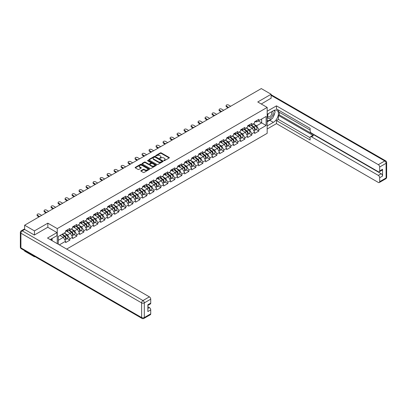 <?xml version="1.0" encoding="UTF-8"?>
<svg xmlns="http://www.w3.org/2000/svg" width="407" height="407" viewBox="0 0 407 407"><rect width="100%" height="100%" fill="white"/><g stroke="black" fill="none" stroke-linecap="round" stroke-linejoin="round"><path stroke-width="0.61" d="M163.868 160.673L164.484 160.673L169.164 157.972A0.621 0.361 0 0 0 169.348 157.718A0.621 0.361 0 0 0 169.164 157.463L161.233 152.884A0.621 0.361 0 0 0 160.353 152.884L155.672 155.586L155.672 155.942L156.899 155.596A1.994 1.15 0 0 1 159.717 155.596L160.373 155.978A1.994 1.15 0 0 1 160.958 156.787A1.994 1.15 0 0 1 160.373 157.601L159.768 158.308L160.994 157.957A1.994 1.15 0 0 1 163.812 157.957L164.474 158.338A1.994 1.15 0 0 1 165.054 159.152A1.994 1.15 0 0 1 164.474 159.966L163.868 160.673L163.868 160.317M141.015 170.635A0.621 0.361 0 0 0 140.832 170.889A0.621 0.361 0 0 0 141.015 171.143L143.244 172.431A0.621 0.361 0 0 0 144.124 172.431L149.318 169.429A0.621 0.361 0 0 0 149.501 169.175A0.621 0.361 0 0 0 149.318 168.92L141.392 164.342A0.621 0.361 0 0 0 140.512 164.342L135.312 167.343A0.621 0.361 0 0 0 135.129 167.598A0.621 0.361 0 0 0 135.312 167.852L137.998 169.404A0.621 0.361 0 0 0 138.879 169.404L141.107 168.116A0.621 0.361 0 0 0 141.29 167.862A0.621 0.361 0 0 0 141.107 167.608L139.774 166.839A1.669 0.962 0 0 1 139.286 166.158A1.669 0.962 0 0 1 140.313 165.273A1.669 0.962 0 0 1 142.129 165.481L147.349 168.493A1.669 0.962 0 0 1 147.838 169.175A1.669 0.962 0 0 1 146.81 170.06A1.669 0.962 0 0 1 144.994 169.856L144.124 169.353A0.621 0.361 0 0 0 143.244 169.353L141.015 170.635L141.015 171.143L143.244 169.872L143.244 169.353M47.833 223.168L34.458 230.891L24.634 225.213L261.299 88.578L271.123 94.251L257.753 101.974L267.175 107.412L57.255 228.607L47.833 223.168L47.833 227.289M156.939 164.52A0.621 0.361 0 0 0 157.819 164.52L163.019 161.518A0.621 0.361 0 0 0 163.202 161.264A0.621 0.361 0 0 0 163.019 161.009L155.092 156.436A0.621 0.361 0 0 0 154.207 156.436L149.013 159.432A0.621 0.361 0 0 0 148.83 159.686A0.621 0.361 0 0 0 149.013 159.941L156.939 164.52M147.665 160.77L156.161 165.476L150.972 168.473A0.621 0.361 0 0 1 150.091 168.473L142.16 163.899L144.388 162.622L144.388 162.103L142.16 163.39A0.621 0.361 0 0 0 141.982 163.645A0.621 0.361 0 0 0 142.16 163.899L142.16 163.39M144.388 162.622A0.621 0.361 0 0 1 145.268 162.622L145.268 162.103A0.621 0.361 0 0 0 144.388 162.103M145.268 162.103L148.484 163.96A0.621 0.361 0 0 0 149.364 163.96L150.839 163.11A0.621 0.361 0 0 0 151.022 162.856A0.621 0.361 0 0 0 150.839 162.602L147.492 160.668L148.107 160.312L156.171 164.967A0.621 0.361 0 0 1 156.354 165.222A0.621 0.361 0 0 1 156.171 165.471L156.171 164.967M57.255 243.661L57.255 228.607M66.656 249.089L267.175 133.323L267.175 107.412M67.18 238.614L69.841 240.15L69.841 238.802L67.598 234.92L64.281 233.002M69.841 240.15L65.578 242.613L65.578 241.265L59.341 244.866M58.287 244.256L58.287 236.457L65.578 232.249L65.578 230.901L69.841 228.439L69.841 229.787L72.578 228.21L72.578 226.862L76.842 224.399L76.842 225.748L79.579 224.165L79.579 222.817L83.842 220.36L83.842 221.703L86.579 220.126L86.579 218.778L90.842 216.315L90.842 217.664L93.579 216.081L93.579 214.733L97.843 212.276L97.843 213.624L100.58 212.042L100.58 210.694L104.843 208.231L104.843 209.58L107.58 207.997L107.58 206.654L111.844 204.192L111.844 205.54L114.581 203.958L114.581 202.61L118.844 200.147L118.844 201.496L121.581 199.918L121.581 198.57L125.844 196.108L125.844 197.456L128.581 195.874L128.581 194.526L132.845 192.068L132.845 193.411L135.582 191.834L135.582 190.486L139.845 188.024L139.845 189.372L142.582 187.79L142.582 186.447L146.846 183.984L146.846 185.333L149.583 183.75L149.583 182.402L153.846 179.94L153.846 181.288L156.583 179.711L156.583 178.363L160.846 175.9L160.846 177.249L163.583 175.666L163.583 174.318L167.847 171.856L167.847 173.204L170.584 171.627L170.584 170.279L174.847 167.816L174.847 169.164L177.584 167.582L177.584 166.234L181.848 163.777L181.848 165.12L184.585 163.543L184.585 162.195L188.848 159.732L188.848 161.08L191.585 159.498L191.585 158.155L195.848 155.693L195.848 157.041L198.585 155.459L198.585 154.111L202.849 151.648L202.849 152.996L205.586 151.419L205.586 150.071L209.849 147.609L209.849 148.957L212.586 147.375L212.586 146.027L216.85 143.569L216.85 144.912L219.587 143.335L219.587 141.987L223.85 139.525L223.85 140.873L226.587 139.291L226.587 137.942L230.85 135.485L230.85 136.833L233.587 135.251L233.587 133.903L237.851 131.441L237.851 132.789L240.588 131.207L240.588 129.864L244.851 127.401L244.851 128.749L247.588 127.167L247.588 125.819L251.852 123.357L251.852 124.705L254.589 123.128L254.589 121.779L258.852 119.317L258.852 120.665L266.142 116.453L266.142 125.473L258.852 129.68L256.608 125.794L253.286 123.876M256.191 129.492L258.852 131.029L258.852 129.68M258.852 131.029L254.589 133.491L254.589 132.143L251.852 133.72L249.608 129.838L246.286 127.92M249.191 133.532L251.852 135.068L251.852 133.72M251.852 135.068L247.588 137.53L247.588 136.182L244.851 137.764L242.608 133.878L239.285 131.96M242.19 137.576L244.851 139.113L244.851 137.764M244.851 139.113L240.588 141.57L240.588 140.227L237.851 141.804L235.607 137.917L232.285 136.004M235.19 141.616L237.851 143.152L237.851 141.804M237.851 143.152L233.587 145.614L233.587 144.266L230.85 145.848L228.607 141.962L225.285 140.044M228.19 145.655L230.85 147.197L230.85 145.848M230.85 147.197L226.587 149.654L226.587 148.306L223.85 149.888L221.606 146.001L218.284 144.083M221.189 149.7L223.85 151.236L223.85 149.888M223.85 151.236L219.587 153.698L219.587 152.35L216.85 153.932L214.606 150.046L211.284 148.128M214.189 153.739L216.85 155.276L216.85 153.932M216.85 155.276L212.586 157.738L212.586 156.39L209.849 157.972L207.606 154.085L204.283 152.167M207.188 157.784L209.849 159.32L209.849 157.972M209.849 159.32L205.586 161.782L205.586 160.434L202.849 162.011L200.605 158.13L197.283 156.212M200.188 161.823L202.849 163.36L202.849 162.011M202.849 163.36L198.585 165.822L198.585 164.474L195.848 166.056L193.605 162.169L190.283 160.251M193.188 165.863L195.848 167.404L195.848 166.056M195.848 167.404L191.585 169.861L191.585 168.518L188.848 170.095L186.604 166.209L183.282 164.296M186.187 169.907L188.848 171.444L188.848 170.095M188.848 171.444L184.585 173.906L184.585 172.558L181.848 174.14L179.604 170.253L176.282 168.335M179.187 173.947L181.848 175.483L181.848 174.14M181.848 175.483L177.584 177.945L177.584 176.597L174.847 178.18L172.604 174.293L169.281 172.375M172.186 177.991L174.847 179.528L174.847 178.18M174.847 179.528L170.584 181.99L170.584 180.642L167.847 182.219L165.603 178.337L162.281 176.419M165.186 182.031L167.847 183.567L167.847 182.219M167.847 183.567L163.583 186.03L163.583 184.681L160.846 186.264L158.603 182.377L155.281 180.459M158.186 186.075L160.846 187.612L160.846 186.264M160.846 187.612L156.583 190.074L156.583 188.726L153.846 190.303L151.602 186.416L148.28 184.503M151.185 190.115L153.846 191.651L153.846 190.303M153.846 191.651L149.583 194.114L149.583 192.765L146.846 194.348L144.602 190.461L141.28 188.543M144.185 194.154L146.846 195.696L146.846 194.348M146.846 195.696L142.582 198.153L142.582 196.81L139.845 198.387L137.602 194.5L134.279 192.582M137.184 198.199L139.845 199.735L139.845 198.387M139.845 199.735L135.582 202.198L135.582 200.849L132.845 202.432L130.601 198.545L127.279 196.627M130.184 202.238L132.845 203.775L132.845 202.432M132.845 203.775L128.581 206.237L128.581 204.889L125.844 206.471L123.601 202.584L120.279 200.666M123.184 206.283L125.844 207.819L125.844 206.471M125.844 207.819L121.581 210.282L121.581 208.933L118.844 210.511L116.6 206.629L113.278 204.711M116.183 210.322L118.844 211.859L118.844 210.511M118.844 211.859L114.581 214.321L114.581 212.973L111.844 214.555L109.6 210.668L106.278 208.75M109.183 214.367L111.844 215.903L111.844 214.555M111.844 215.903L107.58 218.361L107.58 217.017L104.843 218.595L102.6 214.708L99.277 212.795M102.182 218.406L104.843 219.943L104.843 218.595M104.843 219.943L100.58 222.405L100.58 221.057L97.843 222.639L95.599 218.752L92.282 216.834M95.182 222.446L97.843 223.987L97.843 222.639M97.843 223.987L93.579 226.445L93.579 225.096L90.842 226.679L88.599 222.792L85.282 220.874M88.182 226.49L90.842 228.027L90.842 226.679M90.842 228.027L86.579 230.489L86.579 229.141L83.842 230.723L81.598 226.836L78.281 224.918M81.181 230.53L83.842 232.066L83.842 230.723M83.842 232.066L79.579 234.529L79.579 233.18L76.842 234.763L74.598 230.876L71.281 228.958M74.181 234.574L76.842 236.111L76.842 234.763M76.842 236.111L72.578 238.573L72.578 237.225L69.841 238.802M66.733 230.581L67.598 231.084L69.841 229.787M67.598 234.92L70.335 233.338L66.148 230.922M72.578 237.225L70.335 233.338M73.733 226.541L74.598 227.04L76.842 225.748M74.598 230.876L77.335 229.294L73.148 226.877M79.579 233.18L77.335 229.294M80.734 222.502L81.598 223L83.842 221.703M81.598 226.836L84.335 225.254L80.148 222.838M86.579 229.141L84.335 225.254M87.734 218.457L88.599 218.961L90.842 217.664M88.599 222.792L91.336 221.215L87.149 218.793M93.579 225.096L91.336 221.215M94.734 214.418L95.599 214.916L97.843 213.624M95.599 218.752L98.336 217.17L94.149 214.754M100.58 221.057L98.336 217.17M101.735 210.373L102.6 210.877L104.843 209.58M102.6 214.708L105.337 213.131L101.15 210.709M107.58 217.017L105.337 213.131M108.735 206.334L109.6 206.832L111.844 205.54M109.6 210.668L112.337 209.086L108.15 206.67M114.581 212.973L112.337 209.086M115.736 202.289L116.6 202.793L118.844 201.496M116.6 206.629L119.337 205.047L115.15 202.63M121.581 208.933L119.337 205.047M122.736 198.25L123.601 198.748L125.844 197.456M123.601 202.584L126.338 201.007L122.151 198.585M128.581 204.889L126.338 201.007M129.736 194.21L130.601 194.709L132.845 193.411M130.601 198.545L133.338 196.963L129.151 194.546M135.582 200.849L133.338 196.963M136.737 190.166L137.602 190.669L139.845 189.372M137.602 194.5L140.339 192.923L136.152 190.501M142.582 196.81L140.339 192.923M143.737 186.126L144.602 186.625L146.846 185.333M144.602 190.461L147.339 188.879L143.152 186.462M149.583 192.765L147.339 188.879M150.738 182.082L151.602 182.585L153.846 181.288M151.602 186.416L154.339 184.839L150.152 182.422M156.583 188.726L154.339 184.839M157.738 178.042L158.603 178.541L160.846 177.249M158.603 182.377L161.34 180.794L157.153 178.378M163.583 184.681L161.34 180.794M164.738 173.998L165.603 174.501L167.847 173.204M165.603 178.337L168.34 176.755L164.153 174.338M170.584 180.642L168.34 176.755M171.739 169.958L172.604 170.462L174.847 169.164M172.604 174.293L175.341 172.716L171.154 170.294M177.584 176.597L175.341 172.716M178.739 165.919L179.604 166.417L181.848 165.12M179.604 170.253L182.341 168.671L178.154 166.254M184.585 172.558L182.341 168.671M185.74 161.874L186.604 162.378L188.848 161.08M186.604 166.209L189.341 164.632L185.154 162.21M191.585 168.518L189.341 164.632M192.74 157.835L193.605 158.333L195.848 157.041M193.605 162.169L196.342 160.587L192.155 158.17M198.585 164.474L196.342 160.587M199.74 153.79L200.605 154.294L202.849 152.996M200.605 158.13L203.342 156.547L199.155 154.131M205.586 160.434L203.342 156.547M206.741 149.751L207.606 150.249L209.849 148.957M207.606 154.085L210.343 152.503L206.156 150.086M212.586 156.39L210.343 152.503M213.741 145.711L214.606 146.21L216.85 144.912M214.606 150.046L217.343 148.463L213.156 146.047M219.587 152.35L217.343 148.463M220.742 141.667L221.606 142.17L223.85 140.873M221.606 146.001L224.343 144.424L220.156 142.002M226.587 148.306L224.343 144.424M227.742 137.627L228.607 138.126L230.85 136.833M228.607 141.962L231.344 140.379L227.157 137.963M233.587 144.266L231.344 140.379M234.742 133.582L235.607 134.086L237.851 132.789M235.607 137.917L238.344 136.34L234.157 133.918M240.588 140.227L238.344 136.34M241.743 129.543L242.608 130.042L244.851 128.749M242.608 133.878L245.345 132.295L241.158 129.879M247.588 136.182L245.345 132.295M248.738 125.498L249.608 126.002L251.852 124.705M249.608 129.838L252.345 128.256L248.158 125.839M254.589 132.143L252.345 128.256M255.738 121.459L256.608 121.958L258.852 120.665M256.608 125.794L261.655 122.878L261.655 119.048L266.142 116.453M258.338 120.96L266.142 125.473M271.123 98.321L271.123 94.251M34.458 256.329L34.458 256.797L24.634 251.124L24.634 250.651M34.458 230.891L34.458 234.956M24.634 225.213L24.634 229.441M34.458 256.797L34.865 256.563M58.287 240.293L63.334 237.378L60.017 235.46M65.578 241.265L63.334 237.378M164.041 160.734L164.474 160.485A1.994 1.15 0 0 0 165.054 159.671L165.054 159.152M160.958 156.787L160.958 157.305A1.994 1.15 0 0 1 160.373 158.12L159.946 158.369M169.164 157.463L169.164 157.972L161.233 153.403A0.621 0.361 0 0 0 160.353 153.403L155.85 156.003M163.009 161.523L155.092 156.949A0.621 0.361 0 0 0 154.207 156.949L149.018 159.946L149.013 159.432M161.92 161.442L161.92 161.086L154.96 157.066L153.704 157.438A1.994 1.15 0 0 0 153.118 158.252A1.994 1.15 0 0 0 153.704 159.066L158.46 161.813A1.994 1.15 0 0 0 161.279 161.813L161.92 161.442L161.92 161.961L162.047 161.264M153.118 158.252L153.118 158.771A1.994 1.15 0 0 0 153.704 159.585L153.704 159.066M161.92 161.961L161.279 162.332A1.994 1.15 0 0 1 158.46 162.332L153.704 159.585M145.268 162.622L148.484 164.479A0.621 0.361 0 0 0 149.364 164.479L150.839 163.624A0.621 0.361 0 0 0 151.022 163.37L151.022 162.856M151.821 165.888A1.669 0.962 0 0 0 153.637 166.097A1.669 0.962 0 0 0 154.665 165.206A1.669 0.962 0 0 0 154.177 164.525L152.335 163.466A0.621 0.361 0 0 0 151.455 163.466L149.98 164.316A0.621 0.361 0 0 0 149.796 164.57A0.621 0.361 0 0 0 149.98 164.825L151.821 165.888L151.821 166.407A1.669 0.962 0 0 0 153.637 166.616A1.669 0.962 0 0 0 154.665 165.725L154.665 165.206M149.796 164.57L149.796 165.089A0.621 0.361 0 0 0 149.98 165.344L149.98 164.825M151.821 166.407L149.98 165.344M147.838 169.175L147.838 169.694A1.669 0.962 0 0 1 146.81 170.579A1.669 0.962 0 0 1 144.994 170.37L144.124 169.872A0.621 0.361 0 0 0 143.244 169.872M139.286 166.158L139.286 166.677A1.669 0.962 0 0 0 139.774 167.358L139.774 166.839M141.107 167.608L141.107 168.116L139.774 167.358M149.318 168.92L149.318 169.429L141.392 164.86A0.621 0.361 0 0 0 140.512 164.86L135.322 167.857M254.054 127.742L253.739 127.559M254.456 130.408A2.096 1.211 -120 0 0 254.762 130.316A2.096 1.211 -120 0 0 255.138 128.851A2.096 1.211 -120 0 0 254.044 127.03L251.521 124.898M254.762 130.316L256.486 129.319A2.096 1.211 -120 0 0 256.863 127.854A2.096 1.211 -120 0 0 255.774 126.033L253.251 123.901M251.033 125.178L253.917 127.61A1.267 0.733 60 0 1 254.599 129.172M253.841 130.845L254.222 130.627A2.096 1.211 -120 0 0 254.599 129.161A2.096 1.211 -120 0 0 253.51 127.34L250.982 125.208M250.254 127.05L248.55 125.61M230.672 106.258L228.541 105.031A1.43 0.824 0 0 0 226.984 104.848A1.43 0.824 0 0 0 226.104 105.611A1.43 0.824 0 0 0 226.521 106.196L226.521 106.868A1.43 0.824 180 0 1 226.104 106.288L226.104 105.611M228.068 107.763L226.521 106.868M255.153 121.454A2.096 1.211 60 0 1 254.762 122.024A2.096 1.211 60 0 1 254.589 122.095M256.878 120.457A2.096 1.211 60 0 1 256.486 121.027L254.762 122.024M228.653 107.428L226.521 106.196M268.106 113.741A4.126 2.381 120 0 0 268.004 118.172A4.126 2.381 120 0 0 271.728 116.819A4.126 2.381 120 0 0 272.441 111.238M268.34 113.609A2.824 1.628 120 0 0 268.33 116.885A2.824 1.628 120 0 0 270.741 115.858A2.824 1.628 120 0 0 271.154 111.991A2.824 1.628 120 0 0 271.143 111.986M274.013 110.378L275.117 111.945L272.695 118.193L267.852 120.986L267.175 120.029M267.175 120.599L267.852 120.986M51.236 238.95L52.274 240.786M267.175 114.281L273.367 110.704A7.138 4.121 120 0 1 276.938 110.348A7.138 4.121 120 0 1 278.032 116.071A7.138 4.121 120 0 1 273.367 122.359L267.175 125.936M267.175 128.994L276.465 123.631L276.465 120.574L310.119 140.003L310.119 137.571A1.903 1.099 -120 0 1 310.516 136.696A1.903 1.099 -120 0 1 311.467 136.793L378.327 175.397L381.201 173.738A1.903 1.099 60 0 1 382.549 176.068L382.549 169.281A1.903 1.099 60 0 1 382.153 170.151L379.283 171.81A1.903 1.099 -120 0 0 379.675 170.94L379.675 167.002A1.903 1.099 -120 0 0 378.327 164.667L384.747 160.963L271.123 95.365M279.339 112.281L279.339 114.927L278.439 115.446L278.439 119.434L276.465 120.574M278.439 110.053L278.439 111.767L310.119 130.057M379.283 171.81A1.903 1.099 -120 0 1 378.327 171.713L311.467 133.114A1.903 1.099 -120 0 1 310.119 130.779L310.119 128.347L276.465 108.913L276.465 105.861L378.327 164.667M267.175 111.223L276.465 105.861M276.465 123.631L378.327 182.443A1.903 1.099 -120 0 0 379.283 182.534A1.903 1.099 -120 0 0 379.675 181.664L379.675 177.727A1.903 1.099 -120 0 0 378.327 175.397M271.123 98.163L261.274 104.004M278.439 115.446L313.441 135.653L311.467 136.793M279.339 114.927L381.201 173.738M278.439 119.434L310.119 137.724M310.516 136.696L312.49 135.556A1.903 1.099 60 0 1 313.441 135.653M267.175 121.846L269.826 120.314A7.138 4.121 120 0 0 271.805 118.707M273.219 116.84A7.138 4.121 120 0 0 274.756 112.876M274.873 111.599A7.138 4.121 120 0 0 274.694 110.144M267.175 121.016L267.536 120.808M24.679 229.467L22.253 230.866A1.903 1.099 -120 0 0 21.301 230.769L23.723 229.37A1.903 1.099 60 0 1 24.679 229.467L34.325 235.032L47.787 227.264L56.985 232.575L56.985 235.633L50.616 239.311A7.138 4.121 120 0 0 50.183 239.581M56.985 232.575L47.517 238.039L149.384 296.851A1.903 1.099 60 0 1 150.727 299.181L150.727 303.118A1.903 1.099 60 0 1 150.336 303.993L147.858 305.423M52.096 240.171L52.096 238.456M147.858 308.455L149.384 307.575A1.903 1.099 60 0 1 150.727 309.91L150.727 313.848A1.903 1.099 60 0 1 150.336 314.718L143.915 318.422A1.903 1.099 -120 0 0 144.312 317.552L150.727 313.848M150.727 303.118L147.858 304.777L147.858 311.564L150.727 309.91M149.384 307.575L147.858 306.695M247.054 131.782L246.739 131.598M247.456 134.452A2.096 1.211 -120 0 0 247.761 134.356A2.096 1.211 -120 0 0 248.138 132.896A2.096 1.211 -120 0 0 247.049 131.069L244.521 128.938M247.761 134.356L249.486 133.359A2.096 1.211 -120 0 0 249.862 131.899A2.096 1.211 -120 0 0 248.774 130.072L246.25 127.94M244.032 129.217L246.917 131.649A1.267 0.733 60 0 1 247.598 133.216M246.84 134.89L247.222 134.666A2.096 1.211 -120 0 0 247.598 133.206A2.096 1.211 -120 0 0 246.51 131.38L243.981 129.248M243.254 131.09L241.549 129.65M240.054 135.821L239.738 135.643M240.456 138.492A2.096 1.211 -120 0 0 240.761 138.4A2.096 1.211 -120 0 0 241.137 136.935A2.096 1.211 -120 0 0 240.049 135.109L237.52 132.982M240.761 138.4L242.491 137.403A2.096 1.211 -120 0 0 242.862 135.938A2.096 1.211 -120 0 0 241.773 134.112L239.25 131.985M237.032 133.262L239.916 135.694A1.267 0.733 60 0 1 240.598 137.256M239.84 138.929L240.222 138.711A2.096 1.211 -120 0 0 240.598 137.245A2.096 1.211 -120 0 0 239.509 135.424L236.981 133.293M236.253 135.134L234.549 133.694M233.053 139.866L232.738 139.682M233.455 142.536A2.096 1.211 -120 0 0 233.76 142.44A2.096 1.211 -120 0 0 234.137 140.975A2.096 1.211 -120 0 0 233.048 139.153L230.52 137.022M233.76 142.44L235.49 141.443A2.096 1.211 -120 0 0 235.862 139.977A2.096 1.211 -120 0 0 234.773 138.156L232.249 136.024M230.031 137.301L232.916 139.733A1.267 0.733 60 0 1 233.598 141.295M232.84 142.969L233.221 142.75A2.096 1.211 -120 0 0 233.598 141.29A2.096 1.211 -120 0 0 232.509 139.464L229.98 137.332M229.253 139.174L227.549 137.734M226.053 143.905L225.737 143.727M226.455 146.576A2.096 1.211 -120 0 0 226.76 146.484A2.096 1.211 -120 0 0 227.137 145.019A2.096 1.211 -120 0 0 226.048 143.193L223.519 141.061M226.76 146.484L228.49 145.482A2.096 1.211 -120 0 0 228.861 144.022A2.096 1.211 -120 0 0 227.772 142.196L225.249 140.064M223.031 141.346L225.916 143.773A1.267 0.733 60 0 1 226.597 145.34M225.839 147.013L226.221 146.795A2.096 1.211 -120 0 0 226.597 145.33A2.096 1.211 -120 0 0 225.509 143.503L222.98 141.377M222.253 143.213L220.548 141.778M219.052 147.95L218.737 147.766M219.454 150.615A2.096 1.211 -120 0 0 219.76 150.524A2.096 1.211 -120 0 0 220.136 149.059A2.096 1.211 -120 0 0 219.047 147.237L216.519 145.106M219.76 150.524L221.489 149.527A2.096 1.211 -120 0 0 221.866 148.062A2.096 1.211 -120 0 0 220.772 146.24L218.249 144.109M216.036 145.385L218.915 147.817A1.267 0.733 60 0 1 219.597 149.379M218.839 151.053L219.22 150.834A2.096 1.211 -120 0 0 219.597 149.369A2.096 1.211 -120 0 0 218.508 147.548L215.98 145.416M215.252 147.258L213.548 145.818M223.672 110.302L221.54 109.071A1.43 0.824 0 0 0 219.983 108.893A1.43 0.824 0 0 0 219.103 109.656A1.43 0.824 0 0 0 219.521 110.236L219.521 110.913A1.43 0.824 180 0 1 219.103 110.328L219.103 109.656M221.067 111.803L219.521 110.913M248.153 125.493A2.096 1.211 60 0 1 247.761 126.068A2.096 1.211 60 0 1 247.588 126.139M249.878 124.496A2.096 1.211 60 0 1 249.486 125.071L247.761 126.068M221.652 111.467L219.521 110.236M216.672 114.342L214.54 113.11A1.43 0.824 0 0 0 212.983 112.932A1.43 0.824 0 0 0 212.103 113.695A1.43 0.824 0 0 0 212.52 114.281L212.52 114.952A1.43 0.824 180 0 1 212.103 114.367L212.103 113.695M214.067 115.847L212.52 114.952M241.153 129.538A2.096 1.211 60 0 1 240.761 130.108A2.096 1.211 60 0 1 240.588 130.179M242.877 128.541A2.096 1.211 60 0 1 242.491 129.111L240.761 130.108M214.652 115.507L212.52 114.281M209.671 118.386L207.539 117.155A1.43 0.824 0 0 0 205.983 116.977A1.43 0.824 0 0 0 205.103 117.735A1.43 0.824 0 0 0 205.52 118.32L205.52 118.992A1.43 0.824 180 0 1 205.103 118.412L205.103 117.735M207.066 119.887L205.52 118.992M234.152 133.577A2.096 1.211 60 0 1 233.76 134.147A2.096 1.211 60 0 1 233.587 134.218M235.877 132.58A2.096 1.211 60 0 1 235.49 133.15L233.76 134.147M207.651 119.551L205.52 118.32M202.671 122.426L200.539 121.194A1.43 0.824 0 0 0 198.982 121.016A1.43 0.824 0 0 0 198.102 121.779A1.43 0.824 0 0 0 198.519 122.359L198.519 123.036A1.43 0.824 180 0 1 198.102 122.451L198.102 121.779M200.066 123.926L198.519 123.036M227.152 137.622A2.096 1.211 60 0 1 226.76 138.192A2.096 1.211 60 0 1 226.587 138.263M228.876 136.625A2.096 1.211 60 0 1 228.49 137.195L226.76 138.192M200.651 123.591L198.519 122.359M195.67 126.47L193.539 125.239A1.43 0.824 0 0 0 191.982 125.061A1.43 0.824 0 0 0 191.102 125.819A1.43 0.824 0 0 0 191.519 126.404L191.519 127.076A1.43 0.824 180 0 1 191.102 126.496L191.102 125.819M193.066 127.971L191.519 127.076M220.151 141.661A2.096 1.211 60 0 1 219.76 142.231A2.096 1.211 60 0 1 219.587 142.302M221.876 140.664A2.096 1.211 60 0 1 221.489 141.234L219.76 142.231M193.651 127.635L191.519 126.404M212.052 151.989L211.737 151.806M212.454 154.66A2.096 1.211 -120 0 0 212.759 154.563A2.096 1.211 -120 0 0 213.136 153.103A2.096 1.211 -120 0 0 212.047 151.277L209.519 149.145M212.759 154.563L214.489 153.566A2.096 1.211 -120 0 0 214.865 152.106A2.096 1.211 -120 0 0 213.772 150.28L211.248 148.148M209.035 149.425L211.915 151.857A1.267 0.733 60 0 1 212.596 153.424M211.838 155.098L212.22 154.874A2.096 1.211 -120 0 0 212.596 153.414A2.096 1.211 -120 0 0 211.508 151.587L208.979 149.455M208.252 151.297L206.547 149.862M188.67 130.51L186.538 129.278A1.43 0.824 0 0 0 184.982 129.1A1.43 0.824 0 0 0 184.101 129.864A1.43 0.824 0 0 0 184.519 130.444L184.519 131.12A1.43 0.824 180 0 1 184.101 130.535L184.101 129.864M186.065 132.01L184.519 131.12M213.151 145.706A2.096 1.211 60 0 1 212.759 146.276A2.096 1.211 60 0 1 212.586 146.347M214.876 144.709A2.096 1.211 60 0 1 214.489 145.279L212.759 146.276M186.65 131.675L184.519 130.444M205.052 156.034L204.736 155.85M205.454 158.699A2.096 1.211 -120 0 0 205.759 158.608A2.096 1.211 -120 0 0 206.135 157.143A2.096 1.211 -120 0 0 205.047 155.321L202.518 153.19M205.759 158.608L207.489 157.611A2.096 1.211 -120 0 0 207.865 156.146A2.096 1.211 -120 0 0 206.771 154.319L204.248 152.193M202.035 153.47L204.914 155.901A1.267 0.733 60 0 1 205.596 157.463M204.838 159.137L205.22 158.918A2.096 1.211 -120 0 0 205.596 157.453A2.096 1.211 -120 0 0 204.507 155.632L201.979 153.5M201.251 155.342L199.547 153.902M181.67 134.549L179.538 133.318A1.43 0.824 0 0 0 177.981 133.14A1.43 0.824 0 0 0 177.101 133.903A1.43 0.824 0 0 0 177.518 134.488L177.518 135.16A1.43 0.824 180 0 1 177.101 134.575L177.101 133.903M179.065 136.055L177.518 135.16M206.151 149.745A2.096 1.211 60 0 1 205.759 150.315A2.096 1.211 60 0 1 205.586 150.387M207.875 148.748A2.096 1.211 60 0 1 207.489 149.318L205.759 150.315M179.65 135.719L177.518 134.488M198.051 160.073L197.736 159.89M198.453 162.744A2.096 1.211 -120 0 0 198.758 162.647A2.096 1.211 -120 0 0 199.135 161.187A2.096 1.211 -120 0 0 198.046 159.361L195.518 157.229M198.758 162.647L200.488 161.65A2.096 1.211 -120 0 0 200.865 160.185A2.096 1.211 -120 0 0 199.771 158.364L197.247 156.232M195.034 157.509L197.914 159.941A1.267 0.733 60 0 1 198.596 161.503M197.838 163.182L198.219 162.958A2.096 1.211 -120 0 0 198.596 161.498A2.096 1.211 -120 0 0 197.507 159.671L194.978 157.54M194.251 159.381L192.547 157.941M174.669 138.594L172.537 137.363A1.43 0.824 0 0 0 170.981 137.184A1.43 0.824 0 0 0 170.101 137.942A1.43 0.824 0 0 0 170.518 138.528L170.518 139.199A1.43 0.824 180 0 1 170.101 138.619L170.101 137.942M172.064 140.094L170.518 139.199M199.15 153.785A2.096 1.211 60 0 1 198.758 154.36A2.096 1.211 60 0 1 198.585 154.431M200.875 152.788A2.096 1.211 60 0 1 200.488 153.363L198.758 154.36M172.649 139.759L170.518 138.528M191.051 164.113L190.735 163.935M191.453 166.784A2.096 1.211 -120 0 0 191.758 166.692A2.096 1.211 -120 0 0 192.135 165.227A2.096 1.211 -120 0 0 191.046 163.4L188.517 161.274M191.758 166.692L193.488 165.695A2.096 1.211 -120 0 0 193.864 164.23A2.096 1.211 -120 0 0 192.77 162.403L190.247 160.272M188.034 161.554L190.914 163.985A1.267 0.733 60 0 1 191.6 165.547M190.837 167.221L191.219 167.002A2.096 1.211 -120 0 0 191.595 165.537A2.096 1.211 -120 0 0 190.507 163.711L187.978 161.584M187.251 163.421L185.546 161.986M167.669 142.633L165.537 141.402A1.43 0.824 0 0 0 163.98 141.224A1.43 0.824 0 0 0 163.1 141.987A1.43 0.824 0 0 0 163.517 142.567L163.517 143.244A1.43 0.824 180 0 1 163.1 142.659L163.1 141.987M165.064 144.139L163.517 143.244M192.15 157.83A2.096 1.211 60 0 1 191.758 158.399A2.096 1.211 60 0 1 191.585 158.471M193.874 156.832A2.096 1.211 60 0 1 193.488 157.402L191.758 158.399M165.649 143.798L163.517 142.567M184.05 168.157L183.735 167.974M184.452 170.828A2.096 1.211 -120 0 0 184.758 170.731A2.096 1.211 -120 0 0 185.134 169.266A2.096 1.211 -120 0 0 184.045 167.445L181.517 165.313M184.758 170.731L186.487 169.734A2.096 1.211 -120 0 0 186.864 168.269A2.096 1.211 -120 0 0 185.77 166.448L183.247 164.316M181.034 165.593L183.913 168.025A1.267 0.733 60 0 1 184.6 169.587M183.837 171.261L184.218 171.042A2.096 1.211 -120 0 0 184.595 169.582A2.096 1.211 -120 0 0 183.506 167.755L180.978 165.624M180.25 167.465L178.546 166.025M160.668 146.678L158.537 145.447A1.43 0.824 0 0 0 156.98 145.268A1.43 0.824 0 0 0 156.1 146.027A1.43 0.824 0 0 0 156.517 146.612L156.517 147.283A1.43 0.824 180 0 1 156.1 146.703L156.1 146.027M158.064 148.179L156.517 147.283M185.149 161.869A2.096 1.211 60 0 1 184.758 162.439A2.096 1.211 60 0 1 184.585 162.51M186.874 160.872A2.096 1.211 60 0 1 186.487 161.442L184.758 162.439M158.649 147.843L156.517 146.612M177.05 172.197L176.735 172.019M177.452 174.868A2.096 1.211 -120 0 0 177.757 174.771A2.096 1.211 -120 0 0 178.134 173.311A2.096 1.211 -120 0 0 177.045 171.484L174.517 169.353M177.757 174.771L179.487 173.774A2.096 1.211 -120 0 0 179.863 172.314A2.096 1.211 -120 0 0 178.77 170.487L176.246 168.356M174.033 169.638L176.913 172.064A1.267 0.733 60 0 1 177.6 173.631M176.836 175.305L177.218 175.086A2.096 1.211 -120 0 0 177.594 173.621A2.096 1.211 -120 0 0 176.506 171.795L173.977 169.663M173.25 171.505L171.545 170.07M153.668 150.717L151.536 149.486A1.43 0.824 0 0 0 149.98 149.308A1.43 0.824 0 0 0 149.099 150.071A1.43 0.824 0 0 0 149.517 150.651L149.517 151.328A1.43 0.824 180 0 1 149.099 150.743L149.099 150.071M151.063 152.218L149.517 151.328M178.149 165.914A2.096 1.211 60 0 1 177.757 166.483A2.096 1.211 60 0 1 177.584 166.555M179.874 164.916A2.096 1.211 60 0 1 179.487 165.486L177.757 166.483M151.648 151.882L149.517 150.651M170.05 176.241L169.739 176.058M170.452 178.907A2.096 1.211 -120 0 0 170.757 178.815A2.096 1.211 -120 0 0 171.133 177.35A2.096 1.211 -120 0 0 170.045 175.529L167.516 173.397M170.757 178.815L172.487 177.818A2.096 1.211 -120 0 0 172.863 176.353A2.096 1.211 -120 0 0 171.769 174.532L169.246 172.4M167.033 173.677L169.912 176.109A1.267 0.733 60 0 1 170.599 177.671M169.836 179.345L170.218 179.126A2.096 1.211 -120 0 0 170.594 177.661A2.096 1.211 -120 0 0 169.505 175.839L166.977 173.708M166.249 175.549L164.545 174.11M146.668 154.757L144.536 153.531A1.43 0.824 0 0 0 142.979 153.347A1.43 0.824 0 0 0 142.099 154.111A1.43 0.824 0 0 0 142.516 154.696L142.516 155.367A1.43 0.824 180 0 1 142.099 154.787L142.099 154.111M144.063 156.263L142.516 155.367M171.149 169.953A2.096 1.211 60 0 1 170.757 170.523A2.096 1.211 60 0 1 170.584 170.594M172.873 168.956A2.096 1.211 60 0 1 172.487 169.526L170.757 170.523M144.648 155.927L142.516 154.696M163.049 180.281L162.739 180.098M163.451 182.952A2.096 1.211 -120 0 0 163.756 182.855A2.096 1.211 -120 0 0 164.133 181.395A2.096 1.211 -120 0 0 163.044 179.568L160.516 177.437M163.756 182.855L165.486 181.858A2.096 1.211 -120 0 0 165.863 180.398A2.096 1.211 -120 0 0 164.769 178.571L162.245 176.44M160.032 177.717L162.912 180.148A1.267 0.733 60 0 1 163.599 181.715M162.836 183.389L163.217 183.165A2.096 1.211 -120 0 0 163.594 181.705A2.096 1.211 -120 0 0 162.505 179.879L159.976 177.747M159.249 179.589L157.545 178.154M139.667 158.801L137.535 157.57A1.43 0.824 0 0 0 135.979 157.392A1.43 0.824 0 0 0 135.099 158.155A1.43 0.824 0 0 0 135.516 158.735L135.516 159.412A1.43 0.824 180 0 1 135.099 158.827L135.099 158.155M137.062 160.302L135.516 159.412M164.148 173.998A2.096 1.211 60 0 1 163.756 174.567A2.096 1.211 60 0 1 163.583 174.639M165.873 172.995A2.096 1.211 60 0 1 165.486 173.57L163.756 174.567M137.647 159.966L135.516 158.735M156.049 184.325L155.739 184.142M156.451 186.991A2.096 1.211 -120 0 0 156.756 186.899A2.096 1.211 -120 0 0 157.133 185.434A2.096 1.211 -120 0 0 156.044 183.608L153.515 181.481M156.756 186.899L158.486 185.902A2.096 1.211 -120 0 0 158.862 184.437A2.096 1.211 -120 0 0 157.768 182.611L155.245 180.484M153.032 181.761L155.912 184.193A1.267 0.733 60 0 1 156.598 185.755M155.835 187.429L156.217 187.21A2.096 1.211 -120 0 0 156.593 185.745A2.096 1.211 -120 0 0 155.505 183.923L152.976 181.792M152.249 183.633L150.544 182.194M132.667 162.841L130.535 161.61A1.43 0.824 0 0 0 128.978 161.431A1.43 0.824 0 0 0 128.098 162.195A1.43 0.824 0 0 0 128.515 162.78L128.515 163.451A1.43 0.824 180 0 1 128.098 162.866L128.098 162.195M130.062 164.347L128.515 163.451M157.148 178.037A2.096 1.211 60 0 1 156.756 178.607A2.096 1.211 60 0 1 156.583 178.678M158.872 177.04A2.096 1.211 60 0 1 158.486 177.61L156.756 178.607M130.647 164.006L128.515 162.78M149.048 188.365L148.738 188.182M149.45 191.036A2.096 1.211 -120 0 0 149.756 190.939A2.096 1.211 -120 0 0 150.132 189.474A2.096 1.211 -120 0 0 149.043 187.652L146.515 185.521M149.756 190.939L151.485 189.942A2.096 1.211 -120 0 0 151.862 188.477A2.096 1.211 -120 0 0 150.768 186.655L148.245 184.524M146.032 185.801L148.911 188.232A1.267 0.733 60 0 1 149.598 189.794M148.835 191.473L149.216 191.249A2.096 1.211 -120 0 0 149.593 189.789A2.096 1.211 -120 0 0 148.504 187.963L145.976 185.831M145.248 187.673L143.544 186.233M125.666 166.885L123.535 165.654A1.43 0.824 0 0 0 121.978 165.476A1.43 0.824 0 0 0 121.098 166.234A1.43 0.824 0 0 0 121.515 166.819L121.515 167.491A1.43 0.824 180 0 1 121.098 166.911L121.098 166.234M123.062 168.386L121.515 167.491M150.147 182.077A2.096 1.211 60 0 1 149.756 182.651A2.096 1.211 60 0 1 149.583 182.718M151.872 181.079A2.096 1.211 60 0 1 151.485 181.649L149.756 182.651M123.647 168.05L121.515 166.819M142.048 192.404L141.738 192.226M142.45 195.075A2.096 1.211 -120 0 0 142.755 194.984A2.096 1.211 -120 0 0 143.132 193.518A2.096 1.211 -120 0 0 142.043 191.692L139.515 189.56M142.755 194.984L144.485 193.981A2.096 1.211 -120 0 0 144.861 192.521A2.096 1.211 -120 0 0 143.768 190.695L141.244 188.563M139.031 189.845L141.911 192.272A1.267 0.733 60 0 1 142.598 193.839M141.834 195.513L142.216 195.294A2.096 1.211 -120 0 0 142.592 193.829A2.096 1.211 -120 0 0 141.504 192.002L138.975 189.876M138.248 191.712L136.543 190.278M118.666 170.925L116.534 169.694A1.43 0.824 0 0 0 114.978 169.516A1.43 0.824 0 0 0 114.097 170.279A1.43 0.824 0 0 0 114.515 170.859L114.515 171.535A1.43 0.824 180 0 1 114.097 170.95L114.097 170.279M116.061 172.431L114.515 171.535M143.147 186.121A2.096 1.211 60 0 1 142.755 186.691A2.096 1.211 60 0 1 142.582 186.762M144.872 185.124A2.096 1.211 60 0 1 144.485 185.694L142.755 186.691M116.646 172.09L114.515 170.859M135.048 196.449L134.737 196.266M135.45 199.12A2.096 1.211 -120 0 0 135.755 199.023A2.096 1.211 -120 0 0 136.131 197.558A2.096 1.211 -120 0 0 135.043 195.736L132.514 193.605M135.755 199.023L137.485 198.026A2.096 1.211 -120 0 0 137.861 196.561A2.096 1.211 -120 0 0 136.767 194.739L134.244 192.608M132.031 193.885L134.91 196.316A1.267 0.733 60 0 1 135.597 197.878M134.834 199.552L135.216 199.333A2.096 1.211 -120 0 0 135.592 197.868A2.096 1.211 -120 0 0 134.503 196.047L131.975 193.915M131.247 195.757L129.543 194.317M111.666 174.969L109.534 173.738A1.43 0.824 0 0 0 107.977 173.56A1.43 0.824 0 0 0 107.097 174.318A1.43 0.824 0 0 0 107.514 174.903L107.514 175.575A1.43 0.824 180 0 1 107.097 174.995L107.097 174.318M109.061 176.47L107.514 175.575M136.147 190.161A2.096 1.211 60 0 1 135.755 190.73A2.096 1.211 60 0 1 135.582 190.802M137.871 189.163A2.096 1.211 60 0 1 137.485 189.733L135.755 190.73M109.646 176.134L107.514 174.903M128.047 200.488L127.737 200.31M128.449 203.159A2.096 1.211 -120 0 0 128.754 203.062A2.096 1.211 -120 0 0 129.131 201.602A2.096 1.211 -120 0 0 128.042 199.776L125.514 197.644M128.754 203.062L130.484 202.065A2.096 1.211 -120 0 0 130.861 200.605A2.096 1.211 -120 0 0 129.767 198.779L127.243 196.647M125.03 197.929L127.91 200.356A1.267 0.733 60 0 1 128.597 201.923M127.834 203.597L128.215 203.373A2.096 1.211 -120 0 0 128.592 201.913A2.096 1.211 -120 0 0 127.503 200.086L124.974 197.955M124.247 199.796L122.543 198.362M104.665 179.009L102.533 177.778A1.43 0.824 0 0 0 100.977 177.6A1.43 0.824 0 0 0 100.097 178.363A1.43 0.824 0 0 0 100.514 178.943L100.514 179.619A1.43 0.824 180 0 1 100.097 179.034L100.097 178.363M102.06 180.51L100.514 179.619M129.146 194.205A2.096 1.211 60 0 1 128.754 194.775A2.096 1.211 60 0 1 128.581 194.846M130.871 193.208A2.096 1.211 60 0 1 130.484 193.778L128.754 194.775M102.645 180.174L100.514 178.943M121.047 204.533L120.737 204.35M121.449 207.199A2.096 1.211 -120 0 0 121.754 207.107A2.096 1.211 -120 0 0 122.131 205.642A2.096 1.211 -120 0 0 121.042 203.821L118.513 201.689M121.754 207.107L123.484 206.11A2.096 1.211 -120 0 0 123.86 204.645A2.096 1.211 -120 0 0 122.766 202.823L120.243 200.692M118.03 201.969L120.91 204.4A1.267 0.733 60 0 1 121.596 205.962M120.833 207.636L121.215 207.417A2.096 1.211 -120 0 0 121.591 205.952A2.096 1.211 -120 0 0 120.503 204.131L117.974 201.999M117.247 203.841L115.542 202.401M97.665 183.048L95.533 181.822A1.43 0.824 0 0 0 93.976 181.639A1.43 0.824 0 0 0 93.096 182.402A1.43 0.824 0 0 0 93.513 182.987L93.513 183.659A1.43 0.824 180 0 1 93.096 183.079L93.096 182.402M95.06 184.554L93.513 183.659M122.146 198.245A2.096 1.211 60 0 1 121.754 198.814A2.096 1.211 60 0 1 121.581 198.886M123.87 197.247A2.096 1.211 60 0 1 123.484 197.817L121.754 198.814M95.645 184.218L93.513 182.987M114.046 208.572L113.736 208.389M114.448 211.243A2.096 1.211 -120 0 0 114.754 211.147A2.096 1.211 -120 0 0 115.13 209.686A2.096 1.211 -120 0 0 114.041 207.86L111.513 205.728M114.754 211.147L116.483 210.149A2.096 1.211 -120 0 0 116.86 208.689A2.096 1.211 -120 0 0 115.766 206.863L113.243 204.731M111.03 206.008L113.909 208.44A1.267 0.733 60 0 1 114.596 210.007M113.833 211.681L114.214 211.457A2.096 1.211 -120 0 0 114.591 209.997A2.096 1.211 -120 0 0 113.502 208.17L110.974 206.039M110.246 207.88L108.542 206.441M90.664 187.093L88.533 185.862A1.43 0.824 0 0 0 86.976 185.684A1.43 0.824 0 0 0 86.096 186.447A1.43 0.824 0 0 0 86.513 187.027L86.513 187.703A1.43 0.824 180 0 1 86.096 187.118L86.096 186.447M88.06 188.594L86.513 187.703M115.145 202.284A2.096 1.211 60 0 1 114.754 202.859A2.096 1.211 60 0 1 114.581 202.93M116.87 201.287A2.096 1.211 60 0 1 116.483 201.862L114.754 202.859M88.645 188.258L86.513 187.027M107.046 212.612L106.736 212.434M107.448 215.283A2.096 1.211 -120 0 0 107.753 215.191A2.096 1.211 -120 0 0 108.13 213.726A2.096 1.211 -120 0 0 107.041 211.899L104.513 209.773M107.753 215.191L109.483 214.194A2.096 1.211 -120 0 0 109.859 212.729A2.096 1.211 -120 0 0 108.766 210.902L106.242 208.776M104.029 210.053L106.909 212.485A1.267 0.733 60 0 1 107.596 214.046M106.832 215.72L107.214 215.501A2.096 1.211 -120 0 0 107.59 214.036A2.096 1.211 -120 0 0 106.502 212.215L103.973 210.083M103.246 211.925L101.541 210.485M83.664 191.132L81.532 189.901A1.43 0.824 0 0 0 79.975 189.723A1.43 0.824 0 0 0 79.095 190.486A1.43 0.824 0 0 0 79.513 191.071L79.513 191.743A1.43 0.824 180 0 1 79.095 191.158L79.095 190.486M81.059 192.638L79.513 191.743M108.145 206.329A2.096 1.211 60 0 1 107.753 206.898A2.096 1.211 60 0 1 107.58 206.97M109.87 205.332A2.096 1.211 60 0 1 109.483 205.901L107.753 206.898M81.644 192.297L79.513 191.071M100.046 216.656L99.735 216.473M100.448 219.327A2.096 1.211 -120 0 0 100.753 219.231A2.096 1.211 -120 0 0 101.129 217.765A2.096 1.211 -120 0 0 100.041 215.944L97.512 213.812M100.753 219.231L102.483 218.233A2.096 1.211 -120 0 0 102.859 216.768A2.096 1.211 -120 0 0 101.765 214.947L99.242 212.815M97.029 214.092L99.908 216.524A1.267 0.733 60 0 1 100.595 218.086M99.832 219.76L100.214 219.541A2.096 1.211 -120 0 0 100.59 218.081A2.096 1.211 -120 0 0 99.501 216.254L96.973 214.123M96.245 215.964L94.541 214.525M76.664 195.177L74.532 193.946A1.43 0.824 0 0 0 72.975 193.768A1.43 0.824 0 0 0 72.095 194.526A1.43 0.824 0 0 0 72.512 195.111L72.512 195.782A1.43 0.824 180 0 1 72.095 195.202L72.095 194.526M74.059 196.678L72.512 195.782M101.145 210.368A2.096 1.211 60 0 1 100.753 210.938A2.096 1.211 60 0 1 100.58 211.009M102.869 209.371A2.096 1.211 60 0 1 102.483 209.941L100.753 210.938M74.644 196.342L72.512 195.111M93.045 220.696L92.735 220.518M93.447 223.367A2.096 1.211 -120 0 0 93.752 223.27A2.096 1.211 -120 0 0 94.129 221.81A2.096 1.211 -120 0 0 93.04 219.983L90.512 217.852M93.752 223.27L95.482 222.273A2.096 1.211 -120 0 0 95.859 220.813A2.096 1.211 -120 0 0 94.765 218.986L92.241 216.855M90.028 218.137L92.908 220.563A1.267 0.733 60 0 1 93.595 222.13M92.832 223.804L93.213 223.585A2.096 1.211 -120 0 0 93.59 222.12A2.096 1.211 -120 0 0 92.501 220.294L89.972 218.167M89.245 220.004L87.541 218.569M69.663 199.216L67.531 197.985A1.43 0.824 0 0 0 65.975 197.807A1.43 0.824 0 0 0 65.095 198.57A1.43 0.824 0 0 0 65.512 199.15L65.512 199.827A1.43 0.824 180 0 1 65.095 199.242L65.095 198.57M67.058 200.717L65.512 199.827M94.144 214.413A2.096 1.211 60 0 1 93.752 214.982A2.096 1.211 60 0 1 93.579 215.054M95.869 213.416A2.096 1.211 60 0 1 95.482 213.985L93.752 214.982M67.643 200.381L65.512 199.15M86.045 224.74L85.735 224.557M86.447 227.406A2.096 1.211 -120 0 0 86.752 227.315A2.096 1.211 -120 0 0 87.129 225.849A2.096 1.211 -120 0 0 86.04 224.028L83.511 221.896M86.752 227.315L88.482 226.317A2.096 1.211 -120 0 0 88.858 224.852A2.096 1.211 -120 0 0 87.764 223.031L85.241 220.899M83.028 222.176L85.908 224.608A1.267 0.733 60 0 1 86.594 226.17M85.831 227.844L86.213 227.625A2.096 1.211 -120 0 0 86.589 226.16A2.096 1.211 -120 0 0 85.501 224.338L82.972 222.207M82.245 224.048L80.54 222.609M62.663 203.261L60.531 202.03A1.43 0.824 0 0 0 58.974 201.852A1.43 0.824 0 0 0 58.094 202.61A1.43 0.824 0 0 0 58.511 203.195L58.511 203.866A1.43 0.824 180 0 1 58.094 203.286L58.094 202.61M60.058 204.762L58.511 203.866M87.144 218.452A2.096 1.211 60 0 1 86.752 219.022A2.096 1.211 60 0 1 86.579 219.093M88.868 217.455A2.096 1.211 60 0 1 88.482 218.025L86.752 219.022M60.643 204.426L58.511 203.195M79.044 228.78L78.734 228.597M79.446 231.451A2.096 1.211 -120 0 0 79.752 231.354A2.096 1.211 -120 0 0 80.128 229.894A2.096 1.211 -120 0 0 79.039 228.068L76.511 225.936M79.752 231.354L81.481 230.357A2.096 1.211 -120 0 0 81.858 228.897A2.096 1.211 -120 0 0 80.764 227.07L78.241 224.939M76.028 226.216L78.907 228.648A1.267 0.733 60 0 1 79.594 230.214M78.831 231.888L79.212 231.664A2.096 1.211 -120 0 0 79.589 230.204A2.096 1.211 -120 0 0 78.5 228.378L75.972 226.246M75.244 228.088L73.54 226.653M55.662 207.3L53.531 206.069A1.43 0.824 0 0 0 51.974 205.891A1.43 0.824 0 0 0 51.094 206.654A1.43 0.824 0 0 0 51.511 207.234L51.511 207.911A1.43 0.824 180 0 1 51.094 207.326L51.094 206.654M53.058 208.801L51.511 207.911M80.143 222.497A2.096 1.211 60 0 1 79.752 223.067A2.096 1.211 60 0 1 79.579 223.138M81.868 221.494A2.096 1.211 60 0 1 81.481 222.069L79.752 223.067M53.643 208.465L51.511 207.234M72.044 232.824L71.734 232.641M72.446 235.49A2.096 1.211 -120 0 0 72.751 235.399A2.096 1.211 -120 0 0 73.128 233.933A2.096 1.211 -120 0 0 72.039 232.112L69.511 229.98M72.751 235.399L74.481 234.401A2.096 1.211 -120 0 0 74.857 232.936A2.096 1.211 -120 0 0 73.764 231.11L71.24 228.983M69.027 230.26L71.907 232.692A1.267 0.733 60 0 1 72.594 234.254M71.83 235.928L72.212 235.709A2.096 1.211 -120 0 0 72.588 234.244A2.096 1.211 -120 0 0 71.5 232.422L68.976 230.291M68.244 232.132L66.539 230.693M48.662 211.34L46.53 210.109A1.43 0.824 0 0 0 44.974 209.931A1.43 0.824 0 0 0 44.093 210.694A1.43 0.824 0 0 0 44.511 211.279L44.511 211.95A1.43 0.824 180 0 1 44.093 211.365L44.093 210.694M46.057 212.846L44.511 211.95M73.143 226.536A2.096 1.211 60 0 1 72.751 227.106A2.096 1.211 60 0 1 72.578 227.177M74.868 225.539A2.096 1.211 60 0 1 74.481 226.109L72.751 227.106M46.642 212.51L44.511 211.279M65.044 236.864L64.733 236.681M65.446 239.535A2.096 1.211 -120 0 0 65.751 239.438A2.096 1.211 -120 0 0 66.127 237.978A2.096 1.211 -120 0 0 65.039 236.152L62.51 234.02M65.751 239.438L67.481 238.441A2.096 1.211 -120 0 0 67.857 236.976A2.096 1.211 -120 0 0 66.763 235.154L64.24 233.023M62.027 234.3L64.906 236.732A1.267 0.733 60 0 1 65.593 238.293M64.83 239.972L65.212 239.748A2.096 1.211 -120 0 0 65.588 238.288A2.096 1.211 -120 0 0 64.499 236.462L61.976 234.33M61.243 236.172L60.246 235.327M41.662 215.384L39.53 214.153A1.43 0.824 0 0 0 37.973 213.975A1.43 0.824 0 0 0 37.093 214.733A1.43 0.824 0 0 0 37.51 215.318L37.51 215.99A1.43 0.824 180 0 1 37.093 215.41L37.093 214.733M39.057 216.885L37.51 215.99M66.143 230.576A2.096 1.211 60 0 1 65.751 231.151A2.096 1.211 60 0 1 65.578 231.222M67.867 229.579A2.096 1.211 60 0 1 67.481 230.153L65.751 231.151M39.642 216.549L37.51 215.318M164.474 160.485L164.474 159.966M159.768 158.308L159.768 157.952M160.373 158.12L160.373 157.601M155.672 155.942L155.672 155.586M160.353 153.403L160.353 152.884M161.233 153.403L161.233 152.884M154.207 156.949L154.207 156.436M155.092 156.949L155.092 156.436M163.019 161.518L163.019 161.009M158.46 162.332L158.46 161.813M161.279 162.332L161.279 161.813M148.484 164.479L148.484 163.96M149.364 164.479L149.364 163.96M150.839 163.624L150.839 163.11M148.107 160.831L148.107 160.312M144.124 169.872L144.124 169.353M144.994 170.37L144.994 169.856M135.312 167.852L135.312 167.343M140.512 164.86L140.512 164.342M141.392 164.86L141.392 164.342M254.044 127.03L255.774 126.033M252.131 128.134L253.51 127.34M379.675 170.94L382.549 169.281M382.549 176.068L379.675 177.727M379.675 181.664L386.09 177.961L386.09 163.293L379.675 167.002M269.826 120.314L273.367 122.359M386.09 177.961A1.903 1.099 60 0 1 385.699 178.831A1.903 1.903 0 0 0 386.65 177.182A1.903 1.099 180 0 1 386.09 177.961M386.09 163.293A1.903 1.099 0 0 0 386.65 162.52A1.903 1.903 0 0 0 385.699 160.872A1.903 1.099 -60 0 0 384.747 160.963A1.903 1.099 60 0 1 386.09 163.293M21.301 230.769A1.903 1.903 0 0 0 20.35 232.417A1.903 1.099 180 0 0 20.91 233.196A1.903 1.099 -60 0 1 22.253 230.866L142.964 300.554A1.903 1.099 -60 0 0 141.621 302.884L20.91 233.196L20.91 247.858L141.621 317.552L141.621 302.884A1.903 1.099 0 0 0 144.312 302.884L144.312 317.552A1.903 1.099 180 0 1 141.621 317.552A1.903 1.099 -60 0 0 142.012 318.422A1.903 1.903 0 0 0 143.915 318.422M150.727 299.181L144.312 302.884A1.903 1.099 -120 0 0 142.964 300.554L149.384 296.851M21.301 248.733A1.903 1.099 -60 0 1 20.91 247.858A1.903 1.099 0 0 1 20.35 247.08A1.903 1.903 0 0 0 21.301 248.733L142.012 318.422M247.049 131.069L248.774 130.072M245.131 132.173L246.51 131.38M240.049 135.109L241.773 134.112M238.131 136.218L239.509 135.424M233.048 139.153L234.773 138.156M231.13 140.257L232.509 139.464M226.048 143.193L227.772 142.196M224.13 144.297L225.509 143.503M219.047 147.237L220.772 146.24M217.129 148.341L218.508 147.548M212.047 151.277L213.772 150.28M210.129 152.381L211.508 151.587M205.047 155.321L206.771 154.319M203.129 156.425L204.507 155.632M198.046 159.361L199.771 158.364M196.128 160.465L197.507 159.671M191.046 163.4L192.77 162.403M189.128 164.509L190.507 163.711M184.045 167.445L185.77 166.448M182.127 168.549L183.506 167.755M177.045 171.484L178.77 170.487M175.127 172.588L176.506 171.795M170.045 175.529L171.769 174.532M168.127 176.633L169.505 175.839M163.044 179.568L164.769 178.571M161.126 180.672L162.505 179.879M156.044 183.608L157.768 182.611M154.126 184.717L155.505 183.923M149.043 187.652L150.768 186.655M147.125 188.756L148.504 187.963M142.043 191.692L143.768 190.695M140.125 192.801L141.504 192.002M135.043 195.736L136.767 194.739M133.125 196.84L134.503 196.047M128.042 199.776L129.767 198.779M126.124 200.88L127.503 200.086M121.042 203.821L122.766 202.823M119.124 204.925L120.503 204.131M114.041 207.86L115.766 206.863M112.123 208.964L113.502 208.17M107.041 211.899L108.766 210.902M105.123 213.009L106.502 212.215M100.041 215.944L101.765 214.947M98.123 217.048L99.501 216.254M93.04 219.983L94.765 218.986M91.122 221.087L92.501 220.294M86.04 224.028L87.764 223.031M84.127 225.132L85.501 224.338M79.039 228.068L80.764 227.07M77.127 229.172L78.5 228.378M72.039 232.112L73.764 231.11M70.126 233.216L71.5 232.422M65.039 236.152L66.763 235.154M63.126 237.256L64.499 236.462M24.634 228.907L23.977 229.289M379.283 182.534L385.699 178.831M386.65 177.182L386.65 162.52M271.123 94.724L385.699 160.872M20.35 232.417L20.35 247.08"/></g></svg>
